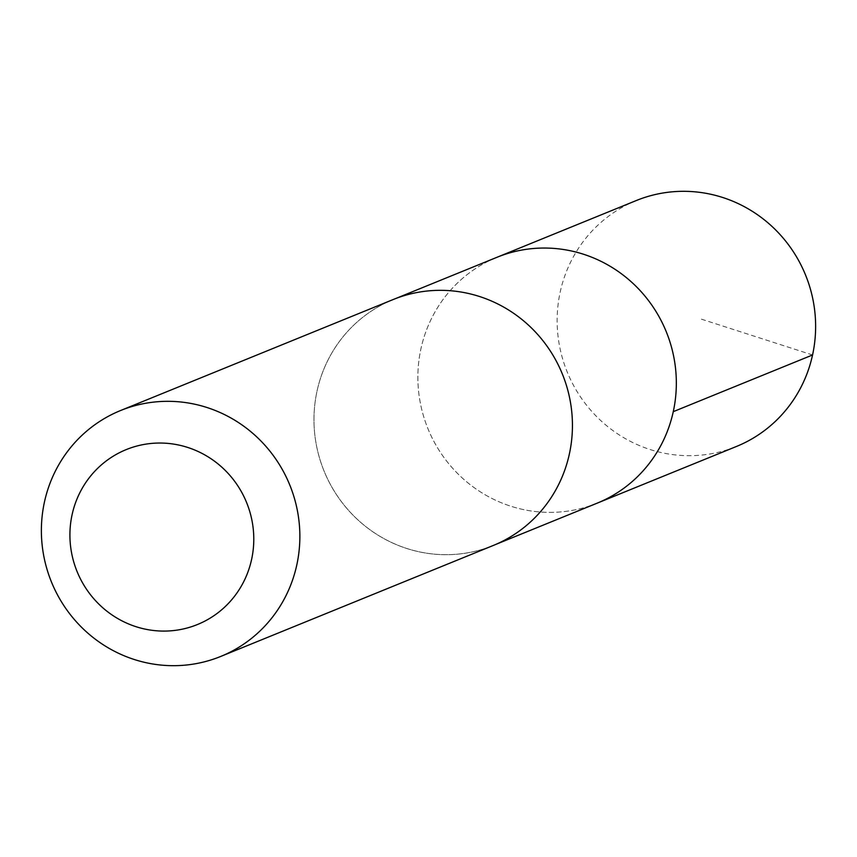 <?xml version="1.0" encoding="UTF-8"?>
<svg xmlns="http://www.w3.org/2000/svg" width="857" height="857" viewBox="0 0 857 857"><rect width="100%" height="100%" fill="white"/><g stroke="black" fill="none" stroke-linecap="round" stroke-linejoin="round"><path stroke-width="0.64" stroke-dasharray="4.29 3.21" d="M597.147 503.166A132.749 128.636 67.8 0 1 427.964 428.725A132.749 128.636 67.8 0 1 497.028 257.271A132.749 128.636 67.8 0 0 427.964 428.725A132.749 128.636 67.8 0 0 597.147 503.166M636.301 200.538A132.771 128.657 -112.2 0 0 603.092 422.683A132.771 128.657 -112.2 0 0 736.431 446.476M526.477 323.357A132.739 128.625 -112.2 0 0 393.127 299.586A132.739 128.625 -112.2 0 0 359.919 521.677A132.739 128.625 -112.2 0 0 493.236 545.459A132.739 128.625 -112.2 0 0 526.477 323.357M395.57 298.59L393.127 299.586A132.771 128.657 -112.2 0 0 359.897 521.699A132.771 128.657 -112.2 0 0 493.257 545.481L495.689 544.463M812.554 354.969L698.958 318.375"/><path stroke-width="1.29" d="M395.57 298.59L497.028 257.271A132.749 128.636 67.8 0 1 630.388 281.042A132.749 128.636 67.8 0 1 597.147 503.166L736.431 446.476A132.771 128.657 -112.2 0 0 769.672 224.32A132.771 128.657 -112.2 0 0 636.301 200.538L497.028 257.271A132.749 128.636 67.8 0 1 630.388 281.042A132.749 128.636 67.8 0 1 597.147 503.166L495.689 544.463M220.688 656.462L493.257 545.481A132.771 128.657 -112.2 0 0 562.353 374.006A132.771 128.657 -112.2 0 0 393.127 299.554L120.558 410.535A132.771 128.657 -112.2 0 0 87.328 632.68A132.771 128.657 -112.2 0 0 220.688 656.462A132.771 128.657 -112.2 0 0 289.773 484.987A132.771 128.657 -112.2 0 0 120.558 410.535M102.604 607.613A94.441 91.517 -112.2 0 0 252.354 555.625A94.441 91.517 -112.2 0 0 130.596 447.954A94.441 91.517 -112.2 0 0 102.604 607.613M673.259 411.671L812.554 354.969"/></g></svg>

